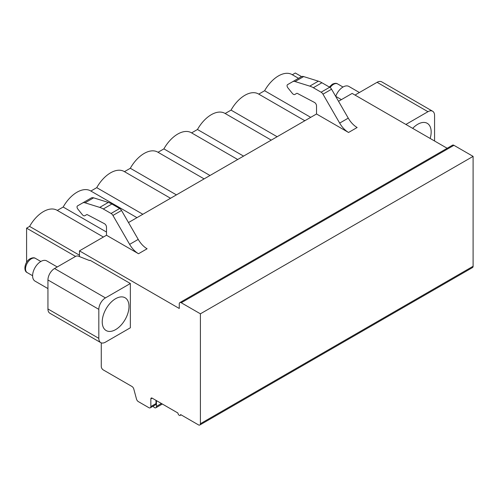 <?xml version="1.0" encoding="UTF-8"?>
<svg xmlns="http://www.w3.org/2000/svg" width="498" height="498" viewBox="0 0 498 498"><rect width="100%" height="100%" fill="white"/><g stroke="black" fill="none" stroke-linecap="round" stroke-linejoin="round"><path stroke-width="0.75" d="M79.462 256.582L79.462 250.855L106.497 235.249L138.512 253.737A17.76 10.253 60 0 1 129.629 244.362L112.934 215.441A3.741 2.16 -120 0 0 111.066 213.468L103.285 208.979A22.435 12.954 -120 0 0 99.731 207.392L85.021 202.804A7.009 4.046 -120 0 0 82.631 202.954L77.408 205.967A2.347 1.357 -120 0 0 77.862 209.104L82.288 214.613A2.994 1.731 -120 0 0 84.847 215.702L86.683 214.638A1.401 0.809 60 0 1 87.343 214.688L104.424 223.689A2.801 1.619 60 0 1 106.497 227.169L106.497 235.249M101.275 342.867L101.275 366.472A2.801 1.619 -120 0 0 103.254 369.908L131.939 386.467A2.801 1.619 60 0 1 133.8 389.044L136.489 399.041A2.801 1.619 -120 0 0 138.351 401.618L148.858 407.681A2.801 1.619 -120 0 0 150.259 407.825A2.801 1.619 -120 0 0 150.844 406.536L150.844 398.91A1.868 1.077 60 0 1 151.23 398.051A1.868 1.077 60 0 1 152.164 398.145L177.942 413.029A1.868 1.077 -120 0 0 178.757 414.909A1.868 1.077 -120 0 0 180.195 415.407A1.868 1.077 -120 0 0 180.581 414.554L198.428 424.856A2.801 1.619 -120 0 0 199.829 424.993A2.801 1.619 -120 0 0 200.408 423.711L200.408 313.815L181.241 302.753A2.801 1.619 -120 0 0 179.84 302.61A2.801 1.619 -120 0 0 179.261 303.892L179.261 308.474L79.462 250.855M90.038 260.242L130.352 283.518L130.352 327.784L105.439 342.17A9.344 5.397 120 0 1 100.764 342.63A9.344 5.397 120 0 1 98.828 338.354L98.828 309.351L47.939 279.969A9.344 5.397 -60 0 1 54.55 268.522L75.584 256.383A2.334 1.351 0 0 1 78.553 256.221L89.509 260.547L90.038 260.242M130.352 283.518L105.439 297.904A9.344 5.397 120 0 0 98.828 309.351M47.939 279.969L47.939 308.972L98.828 338.354M100.764 342.63L49.875 313.248A9.344 5.397 -60 0 1 47.939 308.972M355.367 95.274A2.334 1.351 0 0 1 356.039 94.458L377.073 82.319A9.344 5.397 -60 0 1 381.742 81.853L432.631 111.235A9.344 5.397 120 0 0 427.963 111.695L405.889 124.444M338.528 101.287L352.154 93.419L447.167 148.273M316.529 105.906L316.529 113.986L348.544 132.474A17.76 10.253 60 0 1 339.667 123.099L322.972 94.178A3.741 2.16 -120 0 0 321.104 92.205L313.323 87.716A22.435 12.954 -120 0 0 309.768 86.129L295.059 81.541A7.009 4.046 -120 0 0 292.662 81.691L287.446 84.704A2.347 1.357 -120 0 0 287.894 87.841L292.326 93.35A2.994 1.731 -120 0 0 294.884 94.439L296.721 93.375A1.401 0.809 60 0 1 297.381 93.425L314.462 102.426A2.801 1.619 60 0 1 316.529 105.906M128.496 222.55L316.529 113.986M310.715 117.347L264.619 90.729A27.104 15.65 -60 0 1 292.015 74.563L298.514 78.317M264.619 90.729L258.742 94.122M225.171 113.507L231.041 110.114A27.104 15.65 -60 0 1 258.443 93.948L304.838 120.734M191.593 132.891L197.469 129.499A27.104 15.65 -60 0 1 224.866 113.332L271.267 140.119M158.022 152.276L163.892 148.883A27.104 15.65 -60 0 1 191.294 132.717L237.695 159.503M124.45 171.654L130.32 168.268A27.104 15.65 -60 0 1 157.717 152.102L204.118 178.888M90.873 191.039L96.743 187.653A27.104 15.65 -60 0 1 124.145 171.48L170.546 198.272M57.301 210.424L63.171 207.037A27.104 15.65 -60 0 1 90.574 190.865L136.969 217.657M26.593 262.29L26.593 228.152L29.6 226.416A27.104 15.65 -60 0 1 56.996 210.249L103.397 237.042M292.32 74.737L295.314 73.007L301.533 76.592M231.041 110.114L277.137 136.732M197.469 129.499L243.566 156.111M163.892 148.883L209.994 175.495M130.32 168.268L176.417 194.88M96.743 187.653L142.845 214.264M63.171 207.037L106.497 232.049M29.6 226.416L79.462 255.206M26.593 228.152L75.534 256.408M335.646 96.288L341.416 99.619M102.233 321.889A18.924 10.925 120 0 0 106.155 330.554A18.924 10.925 120 0 0 120.74 325.48A18.924 10.925 120 0 0 129.001 306.432A18.924 10.925 120 0 0 125.079 297.767A18.924 10.925 120 0 0 110.494 302.84A18.924 10.925 120 0 0 102.233 321.889M434.567 141.002L434.567 115.511A9.344 5.397 120 0 0 432.631 111.235M412.68 128.366A18.924 10.925 -60 0 1 427.247 123.317A18.924 10.925 -60 0 1 431.168 131.976A18.924 10.925 -60 0 1 430.154 138.456M199.829 424.993L472.521 267.557A2.801 1.619 -120 0 0 473.1 266.274L473.1 156.378L453.933 145.316A2.801 1.619 -120 0 0 452.533 145.173L179.84 302.61M150.259 407.825L155.42 404.849A2.801 1.619 -120 0 0 155.999 403.561L155.999 400.355M200.408 313.815L473.1 156.378M348.544 132.474L357.141 127.513A17.76 10.253 60 0 1 348.258 118.138L331.562 89.217A3.741 2.16 -120 0 0 329.695 87.243L321.913 82.755A22.435 12.954 -120 0 0 318.359 81.168L303.649 76.58A7.009 4.046 -120 0 0 301.259 76.729L292.662 81.691M294.884 94.439L296.727 93.375M84.847 215.702L86.689 214.638L84.847 215.702M82.631 202.954L91.221 197.992L82.631 202.954M138.512 253.737L147.103 248.776A17.76 10.253 60 0 1 138.226 239.401L121.524 210.48A3.741 2.16 -120 0 0 119.657 208.506L111.876 204.018A22.435 12.954 -120 0 0 108.321 202.431L93.618 197.843A7.009 4.046 -120 0 0 91.221 197.992M153.116 406.175A2.795 1.612 -120 0 0 155.886 407.75A2.795 1.612 -120 0 0 156.459 406.362L156.459 400.622M156.459 406.362L161.427 403.492M47.939 288.579L35.028 281.121A11.684 6.748 -60 0 1 33.235 271.759A11.684 6.748 -60 0 1 40.867 261.462A11.684 6.748 120 0 1 46.706 260.884L57.245 266.965M359.407 92.516L348.874 86.434A11.684 6.748 120 0 0 343.035 87.013A11.684 6.748 -60 0 0 335.72 96.332M105.439 297.904L54.55 268.522M377.073 82.319L427.963 111.695M150.844 398.91L152.164 398.145M150.844 406.536L155.999 403.561M200.408 423.711L473.1 266.274M181.241 302.753L453.933 145.316M348.258 118.138L339.667 123.099M303.649 76.58L295.059 81.541M318.359 81.168L309.768 86.129M321.913 82.755L313.323 87.716M329.695 87.243L321.104 92.205M331.562 89.217L322.972 94.178M129.629 244.362L138.226 239.401M112.934 215.441L121.524 210.48M111.066 213.468L119.657 208.506M103.285 208.979L111.876 204.018M99.731 207.392L108.321 202.431M85.021 202.804L93.618 197.843M32.607 275.73L27.241 272.63A8.223 4.75 -60 0 1 25.977 266.044A8.223 4.75 -60 0 1 31.349 258.792A8.223 4.75 120 0 1 35.464 258.387L40.83 261.487M329.309 87.026L332.347 84.224C334.706 83.147 336.467 83.048 337.632 83.932A8.223 4.75 120 0 0 333.517 84.343A8.223 4.75 -60 0 0 330.137 87.542M181.129 414.865L180.195 415.407M162.342 404.021L155.886 407.75M27.241 272.63C23.026 270.968 24.825 261.494 30.185 258.68C32.538 257.603 34.3 257.503 35.464 258.387M337.632 83.932L342.998 87.032"/></g></svg>
